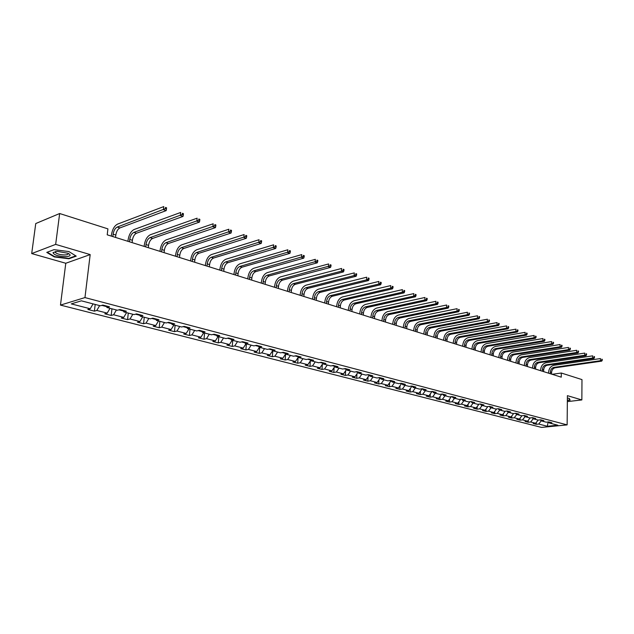 <?xml version="1.0" encoding="UTF-8"?>
<svg xmlns="http://www.w3.org/2000/svg" width="634" height="634" viewBox="0 0 634 634"><rect width="100%" height="100%" fill="white"/><g stroke="black" fill="none" stroke-linecap="round" stroke-linejoin="round"><path stroke-width="0.95" d="M60.476 305.097L541.539 427.419L567.137 424.891L84.964 297.584L60.476 305.097L65.778 263.261L90.179 254.583L55.665 244.383L31.7 253.568L65.778 263.261M31.7 253.568L35.75 223.548L59.659 213.523L55.665 244.383M548.378 421.959L549.282 422.981L551.842 422.719L548.782 421.919L546.223 422.181L541.285 420.889L543.845 420.627L540.739 419.811L538.171 420.08L533.154 418.765L535.722 418.495L532.56 417.663L529.984 417.941L524.881 416.609L527.456 416.332L524.239 415.484L521.663 415.769L516.464 414.414L519.04 414.121L515.767 413.265L513.183 413.558L507.897 412.179L510.481 411.878L507.152 411.006L504.569 411.308L499.18 409.897L501.771 409.596L498.379 408.708L495.788 409.017L490.312 407.583L492.911 407.274L489.456 406.37L486.857 406.679L481.285 405.229L483.885 404.912L480.366 403.993L477.767 404.31L472.092 402.828L474.692 402.503L471.117 401.568L468.51 401.893L462.725 400.387L465.332 400.054L461.687 399.095L459.079 399.428L453.191 397.89L455.806 397.55L452.09 396.583L449.474 396.924L443.483 395.354L446.09 395.006L442.31 394.015L439.695 394.372L433.585 392.771L436.2 392.414L432.348 391.408L429.725 391.764L423.496 390.14L426.119 389.775L422.189 388.745L419.573 389.118L413.225 387.461L415.841 387.081L411.838 386.035L409.215 386.415L402.748 384.727L405.372 384.339L401.29 383.269L398.659 383.657L392.066 381.937L394.689 381.541L390.528 380.448L387.897 380.852L381.169 379.092L383.8 378.688L379.552 377.571L376.929 377.983L370.066 376.192L372.689 375.772L368.354 374.639L365.731 375.059L358.725 373.236L361.356 372.8L356.934 371.643L354.311 372.079L347.163 370.216L349.794 369.773L345.276 368.592L342.653 369.036L335.362 367.134L337.985 366.682L333.381 365.477L330.758 365.929L323.316 363.987L325.939 363.52L321.232 362.291L318.617 362.759L311.017 360.778L313.632 360.302L308.829 359.042L306.214 359.526L298.456 357.497L301.071 357.005L296.165 355.722L293.55 356.221L285.625 354.144L288.232 353.645L283.224 352.33L280.616 352.845L272.509 350.729L275.116 350.206L269.997 348.866L267.397 349.389L259.116 347.226L261.715 346.695L256.485 345.324L253.885 345.863L245.421 343.652L248.021 343.105L242.663 341.702L240.072 342.257L231.418 339.998L234.009 339.436L228.541 338.001L225.95 338.572L217.105 336.258L219.681 335.679L214.086 334.213L211.51 334.8L202.46 332.438L205.028 331.844L199.298 330.338L196.738 330.94L187.474 328.523L190.034 327.913L184.169 326.375L181.617 326.993L172.131 324.521L174.683 323.887L168.684 322.318L166.14 322.96L156.432 320.424L158.968 319.774L152.826 318.157L150.298 318.823L140.352 316.223L142.872 315.55L136.579 313.901L134.067 314.583L123.884 311.928L126.388 311.231L119.937 309.543L117.441 310.248L107.011 307.522L109.492 306.808L102.882 305.073L100.41 305.794L81.358 300.825L71.277 303.892L90.242 308.766L87.833 309.463L94.395 311.143L95.195 304.439M549.282 422.981L557.849 425.216L547.324 426.262L538.734 424.051L536.229 424.304L536.261 422.498M94.395 311.143L96.812 310.454L107.201 313.125L104.776 313.806L111.18 315.447L113.613 314.773L123.749 317.38L121.308 318.038L127.569 319.639L130.018 318.989L139.916 321.533L137.459 322.175L143.569 323.736L146.034 323.102L155.702 325.591L153.23 326.217L159.197 327.738L161.678 327.128L171.125 329.553L168.644 330.163L174.477 331.653L176.965 331.051L186.198 333.429L183.702 334.015L189.4 335.481L191.904 334.895L200.93 337.217L198.426 337.787L203.997 339.214L206.51 338.651L215.338 340.918L212.818 341.472L218.27 342.867L220.791 342.32L229.421 344.539L226.901 345.078L232.234 346.449L234.754 345.91L243.202 348.082L240.674 348.605L245.889 349.944L248.425 349.421L256.683 351.545L254.147 352.06L259.251 353.368L261.794 352.861L269.878 354.937L267.334 355.436L272.335 356.72L274.879 356.229L282.796 358.258L280.252 358.749L285.142 360.001L287.693 359.518L295.444 361.515L292.892 361.982L297.687 363.211L300.239 362.743L307.831 364.693L305.279 365.152L309.971 366.357L312.53 365.905L319.972 367.815L317.412 368.259L322.009 369.44L324.568 368.996L331.859 370.874L329.292 371.302L333.801 372.459L336.361 372.031L343.509 373.862L340.941 374.29L345.364 375.423L347.923 375.003L354.921 376.802L352.361 377.214L356.688 378.324L359.256 377.912L366.119 379.679L363.551 380.083L367.799 381.169L370.367 380.772L377.095 382.5L374.536 382.888L378.696 383.958L381.264 383.57L387.857 385.266L385.298 385.646L389.387 386.692L391.947 386.32L398.421 387.984L395.862 388.357L399.864 389.379L402.432 389.014L408.779 390.647L406.22 391.012L410.15 392.018L412.71 391.654L418.947 393.262L416.387 393.611L420.247 394.602L422.807 394.253L428.925 395.822L426.365 396.171L430.161 397.138L432.713 396.797L438.72 398.342L436.168 398.675L439.885 399.634L442.437 399.293L448.333 400.815L445.781 401.14L449.435 402.075L451.987 401.75L457.78 403.24L455.228 403.557L458.818 404.476L461.362 404.159L467.052 405.625L464.508 405.934L468.027 406.838L470.571 406.529L476.158 407.963L473.622 408.272L477.085 409.16L479.621 408.859L485.113 410.269L482.569 410.563L485.977 411.434L488.513 411.141L493.902 412.528L491.366 412.813L494.71 413.669L497.246 413.384L502.548 414.747L500.012 415.032L503.301 415.872L505.829 415.595L511.036 416.934L508.516 417.204L511.741 418.036L514.269 417.758L519.389 419.074L516.869 419.343L520.046 420.16L522.559 419.89L527.599 421.19L525.079 421.451L528.201 422.252L530.713 421.99L535.667 423.258L533.162 423.52L536.229 424.304M59.659 213.523L107.915 228.866L107.209 234.818L561.272 377.159L561.32 373.022L552.135 374.298M540.366 419.851L541.285 420.889M535.667 423.258L538.131 420.065M530.713 421.99L533.186 418.773M532.219 417.703L533.154 418.765M527.599 421.19L530.095 417.933M522.559 419.89L525.039 416.649M523.93 415.516L524.881 416.609M519.389 419.074L521.941 415.738M514.269 417.758L516.758 414.485M515.497 413.297L516.464 414.414M511.036 416.934L513.643 413.503M505.829 415.595L508.333 412.29M506.923 411.038L507.897 412.179M502.548 414.747L505.203 411.228M497.246 413.384L499.758 410.047M498.189 408.732L499.18 409.897M493.902 412.528L496.62 408.914M488.513 411.141L491.033 407.773M489.305 406.386L490.312 407.583M485.113 410.269L487.879 406.56M479.621 408.859L482.157 405.459M480.255 404.001L481.285 405.229M476.158 407.963L478.995 404.159M470.571 406.529L473.123 403.097M471.046 401.576L472.092 402.828M467.052 405.625L469.945 401.71M461.362 404.159L463.922 400.696M461.663 399.095L462.725 400.387M457.78 403.24L460.704 399.262M451.987 401.75L454.554 398.247M452.121 396.591L453.191 397.89M448.333 400.815L451.273 396.797M442.437 399.293L445.02 395.759M441.676 394.102L441.216 394.166M442.413 394.047L443.483 395.354M438.72 398.342L441.668 394.285M432.713 396.797L435.304 393.223M431.897 391.471L431.247 391.558M432.523 391.455L433.585 392.771M428.925 395.822L431.889 391.725M422.807 394.253L425.406 390.639M421.935 388.785L421.095 388.904M422.442 388.808L423.496 390.14M418.947 393.262L421.927 389.118M412.71 391.654L415.325 388.008M411.791 386.043L411.767 386.463L410.745 386.193M412.163 386.122L413.225 387.461M408.779 390.647L411.767 386.463M402.432 389.014L405.055 385.329M401.441 383.308L401.425 383.752L400.189 383.427M401.694 383.372L402.748 384.727M398.421 387.984L401.425 383.752M391.947 386.32L394.578 382.595M390.893 380.543L390.877 380.994L389.427 380.614M391.012 380.574L392.066 381.937M387.857 385.266L390.877 380.994M381.264 383.57L383.903 379.806M380.146 377.745L380.123 378.181L378.45 377.745M380.123 377.721L381.169 379.092M377.095 382.5L380.123 378.181M370.367 380.772L373.022 376.961M369.17 375.011L367.26 374.813M369.02 374.813L370.066 376.192M366.119 379.679L369.154 375.312M359.256 377.912L361.919 374.068M357.98 372.229L355.832 371.825M357.695 371.841L358.725 373.236M354.921 376.802L357.972 372.388M347.923 375.003L350.602 371.112M344.183 368.774L346.568 369.4L343.509 373.862M346.132 368.814L347.163 370.216M336.361 372.031L339.047 368.092M332.279 365.667L334.768 366.317M334.34 365.723L335.362 367.134M331.859 370.874L334.863 366.452M324.568 368.996L327.263 365.018M320.138 362.489L322.722 363.163M322.294 362.569L323.316 363.987M319.972 367.815L322.92 363.44M312.53 365.905L315.233 361.879M307.736 359.24L310.43 359.946M310.002 359.351L311.017 360.778M307.831 364.693L310.731 360.374M300.239 362.743L302.957 358.678M295.072 355.928L297.869 356.665M297.449 356.054L298.456 357.497M295.444 361.515L298.281 357.251M287.693 359.518L290.42 355.405M282.13 352.544L285.046 353.304M284.626 352.694L285.625 354.144M282.796 358.258L285.562 354.065M274.879 356.229L277.613 352.06M268.911 349.088L271.938 349.881M271.526 349.263L272.509 350.729M269.878 354.937L272.62 350.753M261.794 352.861L264.536 348.645M255.399 345.546L258.545 346.378M258.133 345.76L259.116 347.226M256.683 351.545L259.433 347.313M248.425 349.421L251.175 345.158M241.578 341.932L244.859 342.796M244.455 342.17L245.421 343.652M243.202 348.082L245.96 343.794M234.754 345.91L237.52 341.591M227.455 338.239L230.863 339.135M230.459 338.508L231.418 339.998M229.421 344.539L232.187 340.196M220.791 342.32L223.556 337.946M213.008 334.459L216.551 335.386M216.154 334.752L217.105 336.258M215.338 340.918L218.104 336.519M206.51 338.651L209.283 334.221M198.228 330.591L201.913 331.558M201.525 330.924L202.46 332.438M200.93 337.217L203.712 332.763M191.904 334.895L194.686 330.409M183.099 326.637L186.935 327.635M186.547 327.001L187.474 328.523M186.198 333.429L188.987 328.919M176.965 331.051L179.755 326.51M167.614 322.587L171.608 323.625M171.228 322.983L172.131 324.521M171.125 329.553L173.922 324.988M161.678 327.128L164.475 322.524M151.764 318.434L155.916 319.52M155.536 318.87L156.432 320.424M155.702 325.591L158.5 320.962M146.034 323.102L148.839 318.442M135.525 314.187L139.845 315.32M139.472 314.662L140.352 316.223M139.916 321.533L142.721 316.841M130.018 318.989L132.823 314.258M118.891 309.836L123.384 311.009M123.02 310.351L123.884 311.928M123.749 317.38L126.562 312.625M113.613 314.773L116.426 309.978M101.844 305.374L106.52 306.602M106.163 305.937L107.011 307.522M107.201 313.125L110.015 308.306M96.812 310.454L99.633 305.596M90.242 308.766L93.063 303.876M567.343 401.623L581.854 399.935L581.972 379.592L561.32 373.022M581.854 399.935L567.398 395.656L567.137 424.891M90.179 254.583L84.964 297.584M547.713 422.03L548.117 422.133L547.324 426.262M538.734 424.051L541.23 420.825M111.18 315.447L111.941 308.806M127.569 319.639L128.29 313.077M143.569 323.736L144.267 317.246M159.197 327.738L159.863 321.319M174.477 331.653L175.111 325.297M189.4 335.481L190.01 329.189M203.997 339.214L204.576 332.993M218.27 342.867L218.825 336.709M232.234 346.449L232.757 340.347M245.889 349.944L246.388 343.905M259.251 353.368L259.734 347.392M272.335 356.72L272.794 350.8M285.142 360.001L285.577 354.089M297.687 363.211L298.091 357.536M309.971 366.357L310.343 360.96M322.009 369.44L322.341 364.296M333.801 372.459L334.11 367.562M345.364 375.423L345.641 370.755M356.688 378.324L356.95 373.87M367.799 381.169L368.037 376.929M378.696 383.958L378.91 379.917M389.387 386.692L389.577 382.841M399.864 389.379L400.038 385.702M410.15 392.018L410.309 388.507M420.247 394.602L420.39 391.249M430.161 397.138L430.288 393.944M439.885 399.634L440.004 396.583M449.435 402.075L449.538 399.166M458.818 404.476L458.913 401.702M468.027 406.838L468.114 404.191M477.085 409.16L477.156 406.632M485.977 411.434L486.04 409.025M494.71 413.669L494.774 411.371M503.301 415.872L503.356 413.677M511.741 418.036L511.789 415.944M520.046 420.16L520.086 418.163M528.201 422.252L528.241 420.35M54.326 256.936L68.908 258.775L76.231 256.144L68.9 251.563L54.001 249.661L46.758 252.395L54.326 256.936L54.381 256.493M567.359 400.474L570.085 400.157L569.269 398.334L567.375 398.128M68.963 258.307L68.908 258.775M115.547 237.433L115.824 235.048C116.434 231.426 117.797 229.048 119.897 227.923L166.195 210.607L163.453 209.664L163.778 206.581L117.552 224.119C114.397 225.823 112.361 229.389 111.441 234.826L111.291 236.094M112.852 236.585L113.129 234.2C113.748 230.57 115.103 228.185 117.211 227.059L165.363 208.649L166.457 209.03L166.583 207.801L165.49 207.421L165.363 208.649M165.49 207.421L166.583 207.801M166.195 210.607L166.457 209.03M65.888 256.675C70.596 256.263 71.349 255.137 68.147 253.299L57.203 251.349L53.018 252.641C53.953 255.026 58.249 256.374 65.888 256.675M55.602 251.484L55.483 252.649C57.472 254.115 60.642 254.884 64.993 254.939C67.656 254.773 68.646 254.194 67.965 253.212M75.771 255.851L68.71 258.403L54.579 256.611L47.257 252.205L54.009 249.661M569.086 398.318L569.823 399.967L567.359 400.252M132.126 242.624L132.387 240.27C132.982 236.688 134.337 234.342 136.453 233.241L183.028 216.424L180.357 215.505L180.666 212.461L134.154 229.492C130.984 231.156 128.956 234.675 128.06 240.048L127.917 241.308M129.494 241.8L129.756 239.438C130.358 235.848 131.713 233.502 133.829 232.401L182.243 214.506L183.313 214.878L183.432 213.658L182.362 213.293L182.243 214.506M182.362 213.293L183.432 213.658M183.028 216.424L183.313 214.878M148.308 247.696L148.562 245.366C149.141 241.823 150.488 239.517 152.62 238.439L199.441 222.098L196.841 221.203L197.126 218.191L150.361 234.738C147.183 236.363 145.154 239.834 144.283 245.152L144.148 246.396M145.741 246.895L145.994 244.558C146.573 241.007 147.928 238.693 150.052 237.615L198.704 220.22L199.742 220.577L199.861 219.372L198.814 219.015L198.704 220.22M198.814 219.015L199.861 219.372M199.441 222.098L199.742 220.577M164.111 252.657L164.349 250.351C164.911 246.84 166.267 244.566 168.398 243.511L215.449 227.63L212.905 226.75L213.183 223.778L166.187 239.866C162.993 241.451 160.973 244.875 160.125 250.129L159.998 251.365M161.607 251.864L161.844 249.558C162.407 246.047 163.762 243.765 165.894 242.703L214.752 225.783L215.766 226.14L215.877 224.943L214.863 224.594L214.752 225.783M214.863 224.594L215.877 224.943M215.449 227.63L215.766 226.14M179.549 257.491L179.779 255.209C180.325 251.746 181.673 249.495 183.812 248.465L231.061 233.027L228.589 232.171L228.85 229.231L181.649 244.867C178.439 246.42 176.426 249.796 175.602 254.995L175.475 256.215M177.1 256.722L177.33 254.44C177.877 250.969 179.224 248.71 181.372 247.68L230.411 231.22L231.402 231.561L231.505 230.38L230.514 230.039L230.411 231.22M230.514 230.039L231.505 230.38M231.061 233.027L231.402 231.561M194.63 262.222L194.844 259.964C195.383 256.532 196.722 254.313 198.878 253.307L246.301 238.297L243.884 237.457L244.13 234.548L196.754 249.756C193.528 251.278 191.523 254.606 190.723 259.75L190.604 260.954M192.237 261.47L192.459 259.211C192.99 255.771 194.337 253.545 196.485 252.538L245.691 236.514L246.658 236.854L246.753 235.689L245.786 235.349L245.691 236.514M245.786 235.349L246.753 235.689M246.301 238.297L246.658 236.854M209.371 266.843L209.577 264.608C210.1 261.216 211.439 259.021 213.595 258.038L261.176 243.44L258.815 242.624L259.052 239.739L211.518 254.527C208.285 256.017 206.28 259.306 205.495 264.402L205.384 265.591M207.033 266.106L207.239 263.871C207.762 260.471 209.101 258.276 211.257 257.285L260.606 241.689L261.549 242.022L261.644 240.865L260.701 240.54L260.606 241.689M260.701 240.54L261.644 240.865M261.176 243.44L261.549 242.022M223.778 271.36L223.976 269.149C224.484 265.789 225.823 263.625 227.986 262.658L275.703 248.457L273.397 247.664L273.619 244.811L225.942 259.203C222.7 260.653 220.703 263.902 219.943 268.943L219.839 270.124M221.496 270.639L221.694 268.428C222.201 265.06 223.533 262.896 225.704 261.929L275.164 246.745L276.091 247.062L276.178 245.921L275.259 245.604L275.164 246.745M275.259 245.604L276.178 245.921M275.703 248.457L276.091 247.062M237.869 275.774L238.059 273.587C238.55 270.258 239.882 268.127 242.053 267.183L289.889 253.362L287.638 252.586L287.852 249.764L240.048 263.768C236.799 265.194 234.81 268.396 234.065 273.381L233.97 274.554M235.634 275.077L235.824 272.882C236.316 269.553 237.647 267.413 239.818 266.462L289.389 251.674L290.293 251.991L290.372 250.858L289.476 250.549L289.389 251.674M289.476 250.549L290.372 250.858M289.889 253.362L290.293 251.991M251.65 280.101L251.833 277.93C252.308 274.641 253.64 272.533 255.811 271.606L303.749 258.149L301.554 257.388L301.752 254.599L253.846 268.23C250.596 269.624 248.607 272.794 247.886 277.724L247.791 278.889M249.463 279.412L249.645 277.24C250.129 273.943 251.452 271.827 253.632 270.9L303.282 256.493L304.161 256.802L304.241 255.684L303.361 255.383L303.282 256.493M303.361 255.383L304.241 255.684M303.749 258.149L304.161 256.802M265.139 284.325L265.305 282.178C265.773 278.92 267.096 276.836 269.276 275.933L317.293 262.833L315.146 262.088L315.336 259.33L267.35 272.596C264.085 273.967 262.104 277.098 261.398 281.979L261.311 283.129M262.991 283.652L263.165 281.504C263.633 278.239 264.957 276.155 267.136 275.243L316.865 261.208L317.721 261.501L317.8 260.4L316.937 260.099L316.865 261.208M316.937 260.099L317.8 260.4M317.293 262.833L317.721 261.501M278.326 288.462L278.492 286.338C278.944 283.113 280.268 281.052 282.447 280.165L330.536 267.413L328.436 266.684L328.61 263.95L280.553 276.868C277.288 278.215 275.314 281.306 274.625 286.14L274.538 287.273M276.234 287.804L276.4 285.672C276.852 282.447 278.175 280.387 280.355 279.491L330.14 265.812L330.98 266.106L331.051 265.012L330.203 264.719L330.14 265.812M330.203 264.719L331.051 265.012M330.536 267.413L330.98 266.106M291.244 292.512L291.394 290.404C291.838 287.21 293.154 285.181 295.333 284.309L343.485 271.883L341.425 271.178L341.599 268.467L293.479 281.052C290.206 282.368 288.24 285.419 287.574 290.206L287.495 291.331M289.191 291.862L289.35 289.754C289.793 286.56 291.109 284.523 293.288 283.652L341.425 271.178L343.113 270.314L343.937 270.599L344 269.513L343.176 269.228L343.113 270.314M343.176 269.228L344 269.513M343.485 271.883L343.937 270.599M303.884 296.474L304.027 294.39C304.463 291.228 305.77 289.215 307.958 288.367L356.149 276.258L354.137 275.568L354.295 272.889L306.135 285.149C302.862 286.441 300.896 289.453 300.247 294.192L300.167 295.309M301.879 295.84L302.022 293.756C302.458 290.586 303.765 288.573 305.953 287.717L354.137 275.568L355.801 274.712L356.609 274.99L356.673 273.92L355.864 273.642L355.801 274.712M355.864 273.642L356.673 273.92M356.149 276.258L356.609 274.99M316.263 300.35L316.406 298.289C316.826 295.159 318.125 293.17 320.313 292.337L368.528 280.545L366.563 279.863L366.714 277.209L318.522 289.159C315.249 290.42 313.291 293.399 312.657 298.099L312.586 299.2M314.298 299.739L314.44 297.671C314.86 294.533 316.168 292.543 318.347 291.703L366.563 279.863L368.219 279.023L369.004 279.293L369.059 278.231L368.275 277.961L368.219 279.023M368.275 277.961L369.059 278.231M368.528 280.545L369.004 279.293M328.388 304.154L328.523 302.109C328.927 299.01 330.227 297.045 332.414 296.229L380.654 284.729L378.728 284.064L378.87 281.441L330.655 293.082C327.382 294.327 325.432 297.267 324.814 301.919L324.743 303.012M326.462 303.551L326.597 301.499C327.009 298.392 328.309 296.435 330.496 295.61L378.728 284.064L380.36 283.232L381.137 283.501L381.192 282.447L380.416 282.185L380.36 283.232M380.416 282.185L381.192 282.447M380.654 284.729L381.137 283.501M340.268 307.878L340.387 305.85C340.791 302.783 342.083 300.841 344.27 300.033L392.517 288.835L390.631 288.177L390.758 285.577L342.542 296.934C339.261 298.146 337.328 301.055 336.725 305.659L336.654 306.745M338.374 307.284L338.501 305.255C338.905 302.18 340.204 300.239 342.392 299.43L390.631 288.177L392.248 287.361L393.001 287.622L393.056 286.576L392.303 286.314L392.248 287.361M392.303 286.314L393.056 286.576M392.517 288.835L393.001 287.622M351.902 311.524L352.021 309.519C352.409 306.476 353.701 304.558 355.888 303.773L404.127 292.845L402.281 292.211L402.408 289.627L354.192 300.698C350.911 301.895 348.977 304.772 348.391 309.329L348.328 310.406M350.055 310.945L350.174 308.932C350.562 305.889 351.854 303.971 354.041 303.179L402.281 292.211L403.89 291.394L404.627 291.648L404.674 290.618L403.937 290.364L403.89 291.394M403.937 290.364L404.674 290.618M404.127 292.845L404.627 291.648M363.306 315.098L363.417 313.109C363.805 310.097 365.089 308.203 367.276 307.427L415.492 296.775L413.685 296.149L413.804 293.597L365.604 304.391C362.323 305.564 360.397 308.409 359.827 312.927L359.771 313.988M361.499 314.535L361.61 312.538C361.99 309.519 363.274 307.625 365.461 306.848L413.685 296.149L415.278 295.349L415.999 295.595L416.047 294.572L415.325 294.327L415.278 295.349M415.325 294.327L416.047 294.572M415.492 296.775L415.999 295.595M374.488 318.609L374.591 316.635C374.963 313.648 376.247 311.777 378.435 311.017L426.627 300.619L424.859 300.009L424.97 297.481L376.786 308.013C373.513 309.162 371.595 311.976 371.041 316.453L370.977 317.507M372.713 318.046L372.816 316.073C373.188 313.085 374.472 311.207 376.659 310.446L427.15 299.462L427.189 298.448L426.484 298.202L426.436 299.216M426.484 298.202L427.189 298.448M426.627 300.619L427.15 299.462M385.448 322.04L385.551 320.091C385.916 317.127 387.184 315.28 389.371 314.527L437.539 304.391L435.804 303.797L435.907 301.293L387.754 311.563C384.481 312.689 382.571 315.47 382.025 319.908L381.977 320.955M383.705 321.493L383.808 319.536C384.172 316.58 385.448 314.718 387.636 313.973L435.804 303.797L437.365 303.004L438.062 303.25L438.102 302.244L437.405 302.006L437.365 303.004M437.405 302.006L438.102 302.244M437.539 304.391L438.062 303.25M396.202 325.408L396.29 323.475C396.646 320.542 397.914 318.712 400.102 317.975L448.222 308.084L446.526 307.498L446.621 305.017L398.509 315.043C395.236 316.152 393.342 318.902 392.803 323.3L392.755 324.331M394.491 324.877L394.586 322.936C394.942 320.004 396.21 318.165 398.398 317.428L446.526 307.498L448.753 306.959L448.793 305.968L448.111 305.731L448.079 306.721M448.111 305.731L448.793 305.968M448.222 308.084L448.753 306.959M406.743 328.713L406.83 326.795C407.179 323.895 408.439 322.08 410.618 321.359L458.699 311.706L457.035 311.128L457.122 308.671L409.057 318.458C405.792 319.544 403.898 322.27 403.375 326.621L403.327 327.643M405.063 328.19L405.158 326.272C405.506 323.364 406.766 321.549 408.946 320.82L457.035 311.128L459.238 310.597L459.27 309.606L458.604 309.376L458.572 310.359M458.604 309.376L459.27 309.606M458.699 311.706L459.238 310.597M417.085 331.962L417.164 330.052C417.505 327.176 418.765 325.385 420.944 324.679L468.962 315.257L467.329 314.694L467.409 312.253L419.399 321.803C416.142 322.872 414.256 325.567 413.748 329.878L413.701 330.9M415.436 331.447L415.524 329.537C415.864 326.653 417.124 324.862 419.304 324.148L467.329 314.694L469.509 314.155L469.54 313.18L468.883 312.958L468.851 313.933M468.883 312.958L469.54 313.18M468.962 315.257L469.509 314.155M427.229 335.14L427.308 333.254C427.641 330.401 428.893 328.626 431.065 327.929L479.027 318.736L477.426 318.181L477.497 315.764L429.551 325.091C426.294 326.138 424.415 328.8 423.924 333.08L423.877 334.086M425.62 334.633L425.699 332.747C426.032 329.886 427.284 328.111 429.456 327.413L477.426 318.181L479.573 317.65L479.605 316.683L478.963 316.461L478.939 317.428M478.963 316.461L479.605 316.683M479.027 318.736L479.573 317.65M437.191 338.263L437.262 336.392C437.587 333.563 438.831 331.812 441.002 331.122L488.893 322.143L487.324 321.604L487.395 319.211L439.513 328.309C436.255 329.347 434.393 331.978 433.91 336.218L433.862 337.217M435.606 337.763L435.677 335.893C436.002 333.064 437.254 331.305 439.425 330.615L487.324 321.604L489.448 321.073L489.48 320.115L488.854 319.901L488.822 320.859M488.854 319.901L489.48 320.115M488.893 322.143L489.448 321.073M446.962 341.33L447.033 339.475C447.35 336.67 448.587 334.934 450.758 334.261L498.578 325.488L497.04 324.957L497.096 322.587L449.292 331.479C446.043 332.493 444.18 335.101 443.705 339.301L443.665 340.292M445.409 340.838L445.48 338.984C445.797 336.178 447.041 334.435 449.205 333.761L497.04 324.957L499.132 324.434L499.156 323.483L498.546 323.269L498.522 324.22M498.546 323.269L499.156 323.483M498.578 325.488L499.132 324.434M456.559 344.333L456.623 342.495C456.932 339.721 458.168 338.001 460.332 337.336L508.072 328.769L506.558 328.246L506.614 325.9L458.889 334.586C455.64 335.576 453.786 338.16 453.326 342.328L453.294 343.311M455.03 343.858L455.101 342.011C455.41 339.23 456.646 337.51 458.81 336.852L506.558 328.246L508.634 327.73L508.658 326.787L508.056 326.581L508.032 327.516M508.056 326.581L508.658 326.787M508.072 328.769L508.634 327.73M465.982 347.289L466.038 345.467C466.339 342.709 467.575 341.005 469.731 340.363L517.384 331.986L515.902 331.479L515.949 329.149L468.312 337.629C465.071 338.611 463.224 341.171 462.772 345.3L462.741 346.275M464.484 346.814L464.54 344.991C464.841 342.233 466.077 340.529 468.241 339.879L515.902 331.479L517.954 330.964L517.97 330.029L517.384 329.823L517.36 330.758M517.384 329.823L517.97 330.029M517.384 331.986L517.954 330.964M475.231 350.19L475.286 348.383C475.579 345.649 476.808 343.961 478.963 343.327L526.521 335.148L525.071 334.649L525.118 332.335L477.56 340.624C474.327 341.591 472.489 344.119 472.053 348.217L472.021 349.183M473.756 349.73L473.82 347.915C474.113 345.181 475.334 343.493 477.497 342.851L525.071 334.649L527.1 334.134L527.116 333.207L526.537 333.008L526.521 333.936M526.537 333.008L527.116 333.207M526.521 335.148L527.1 334.134M484.321 353.035L484.368 351.244C484.653 348.534 485.874 346.869 488.029 346.243L535.5 338.247L534.074 337.756L534.105 335.465L486.65 343.565C483.425 344.516 481.594 347.02 481.158 351.077L481.135 352.036M482.87 352.583L482.926 350.792C483.211 348.074 484.431 346.41 486.587 345.776L534.074 337.756L536.079 337.248L536.087 336.329L535.516 336.131L535.508 337.05M535.516 336.131L536.087 336.329M535.5 338.247L536.079 337.248M493.244 355.832L493.292 354.057C493.569 351.371 494.789 349.722 496.937 349.104L544.305 341.29L542.902 340.807L542.934 338.54L495.574 346.457C492.356 347.384 490.534 349.865 490.114 353.891L490.09 354.842M491.826 355.389L491.873 353.606C492.15 350.919 493.371 349.263 495.519 348.645L542.902 340.807L544.883 340.307L544.899 339.396L544.337 339.198L544.329 340.109M544.337 339.198L544.899 339.396M544.305 341.29L544.883 340.307M502.017 358.582L502.057 356.823C502.334 354.16 503.539 352.52 505.686 351.918L552.951 344.286L551.572 343.81L551.604 341.56L504.347 349.294C501.129 350.214 499.315 352.662 498.903 356.657L498.879 357.6M500.622 358.147L500.662 356.379C500.939 353.717 502.152 352.076 504.292 351.466L551.572 343.81L553.537 343.303L553.545 342.408L552.999 342.209L552.983 343.113M552.999 342.209L553.545 342.408M552.951 344.286L553.537 343.303M510.632 361.285L510.671 359.533C510.941 356.894 512.145 355.278 514.285 354.675L561.439 347.218L560.091 346.75L560.115 344.516L512.961 352.084C509.752 352.987 507.953 355.412 507.549 359.375L507.525 360.31M509.26 360.857L509.3 359.106C509.57 356.459 510.774 354.834 512.914 354.24L560.091 346.75L562.033 346.251L562.041 345.356L561.502 345.173L561.486 346.061M561.502 345.173L562.041 345.356M561.439 347.218L562.033 346.251M519.103 363.94L519.135 362.204C519.397 359.589 520.601 357.98 522.733 357.394L569.776 350.103L568.452 349.643L568.476 347.424L521.433 354.818C518.232 355.714 516.433 358.123 516.036 362.046L516.021 362.973M517.756 363.52L517.788 361.784C518.049 359.161 519.254 357.552 521.386 356.958L568.452 349.643L570.37 349.144L570.378 348.256L569.847 348.074L569.839 348.962M569.847 348.074L570.378 348.256M569.776 350.103L570.37 349.144M527.425 366.547L527.456 364.827C527.718 362.228 528.907 360.643 531.038 360.064L577.97 352.932L576.671 352.48L576.678 350.285L529.755 357.513C526.561 358.392 524.77 360.778 524.389 364.669L524.366 365.588M526.101 366.135L526.133 364.407C526.394 361.808 527.583 360.215 529.715 359.637L576.671 352.48L578.565 351.989L578.049 350.927L578.042 351.807M578.049 350.927L578.573 351.109M577.97 352.932L578.565 351.989M535.611 369.115L535.635 367.411C535.889 364.827 537.077 363.258 539.201 362.688L586.014 355.714L584.738 355.27L584.746 353.09L537.933 360.16C534.755 361.023 532.972 363.385 532.592 367.252L532.576 368.164M534.303 368.711L534.335 366.999C534.589 364.415 535.778 362.838 537.901 362.268L584.738 355.27L586.616 354.778L586.109 353.732L586.101 354.604M586.109 353.732L586.616 353.907M586.014 355.714L586.616 354.778M543.655 371.635L543.679 369.947C543.924 367.387 545.113 365.826 547.229 365.263L593.923 358.448L592.663 358.012L592.671 355.848L545.985 362.767C542.807 363.615 541.032 365.953 540.659 369.788L540.651 370.692M542.379 371.239L542.403 369.543C542.649 366.983 543.829 365.422 545.953 364.859L592.663 358.012L594.526 357.521L594.026 356.482L594.026 357.346M594.026 356.482L594.526 356.657M593.923 358.448L594.526 357.521M551.572 374.115L551.588 372.435C551.834 369.899 553.006 368.354 555.122 367.799L601.698 361.134L600.461 360.706L600.461 358.559L553.894 365.327C550.724 366.159 548.957 368.481 548.6 372.285L548.584 373.18M550.312 373.727L550.328 372.039C550.574 369.503 551.754 367.95 553.87 367.403L600.461 360.706L602.3 360.223L601.809 359.193L601.801 360.049M601.809 359.193L602.3 359.359M601.698 361.134L602.3 360.223M113.129 234.2L115.824 235.048M117.211 227.059L119.897 227.923M129.756 239.438L132.387 240.27M133.829 232.401L136.453 233.241M145.994 244.558L148.562 245.366M150.052 237.615L152.62 238.439M161.844 249.558L164.349 250.351M165.894 242.703L168.398 243.511M177.33 254.44L179.779 255.209M181.372 247.68L183.812 248.465M192.459 259.211L194.844 259.964M196.485 252.538L198.878 253.307M207.239 263.871L209.577 264.608M211.257 257.285L213.595 258.038M221.694 268.428L223.976 269.149M225.704 261.929L227.986 262.658M235.824 272.882L238.059 273.587M239.818 266.462L242.053 267.183M249.645 277.24L251.833 277.93M253.632 270.9L255.811 271.606M263.165 281.504L265.305 282.178M267.136 275.243L269.276 275.933M276.4 285.672L278.492 286.338M280.355 279.491L282.447 280.165M289.35 289.754L291.394 290.404M293.288 283.652L295.333 284.309M302.022 293.756L304.027 294.39M305.953 287.717L307.958 288.367M314.44 297.671L316.406 298.289M318.347 291.703L320.313 292.337M326.597 301.499L328.523 302.109M330.496 295.61L332.414 296.229M338.501 305.255L340.387 305.85M342.392 299.43L344.27 300.033M350.174 308.932L352.021 309.519M354.041 303.179L355.888 303.773M361.61 312.538L363.417 313.109M365.461 306.848L367.276 307.427M372.816 316.073L374.591 316.635M376.659 310.446L378.435 311.017M383.808 319.536L385.551 320.091M387.636 313.973L389.371 314.527M394.586 322.936L396.29 323.475M398.398 317.428L400.102 317.975M405.158 326.272L406.83 326.795M408.946 320.82L410.618 321.359M415.524 329.537L417.164 330.052M419.304 324.148L420.944 324.679M425.699 332.747L427.308 333.254M429.456 327.413L431.065 327.929M435.677 335.893L437.262 336.392M439.425 330.615L441.002 331.122M445.48 338.984L447.033 339.475M449.205 333.761L450.758 334.261M455.101 342.011L456.623 342.495M458.81 336.852L460.332 337.336M464.54 344.991L466.038 345.467M468.241 339.879L469.731 340.363M473.82 347.915L475.286 348.383M477.497 342.851L478.963 343.327M482.926 350.792L484.368 351.244M486.587 345.776L488.029 346.243M491.873 353.606L493.292 354.057M495.519 348.645L496.937 349.104M500.662 356.379L502.057 356.823M504.292 351.466L505.686 351.918M509.3 359.106L510.671 359.533M512.914 354.24L514.285 354.675M517.788 361.784L519.135 362.204M521.386 356.958L522.733 357.394M526.133 364.407L527.456 364.827M529.715 359.637L531.038 360.064M534.335 366.999L535.635 367.411M537.901 362.268L539.201 362.688M542.403 369.543L543.679 369.947M545.953 364.859L547.229 365.263M550.328 372.039L551.588 372.435M553.87 367.403L555.122 367.799M55.633 251.484L55.483 252.649M55.245 251.872L53.018 252.641"/></g></svg>
